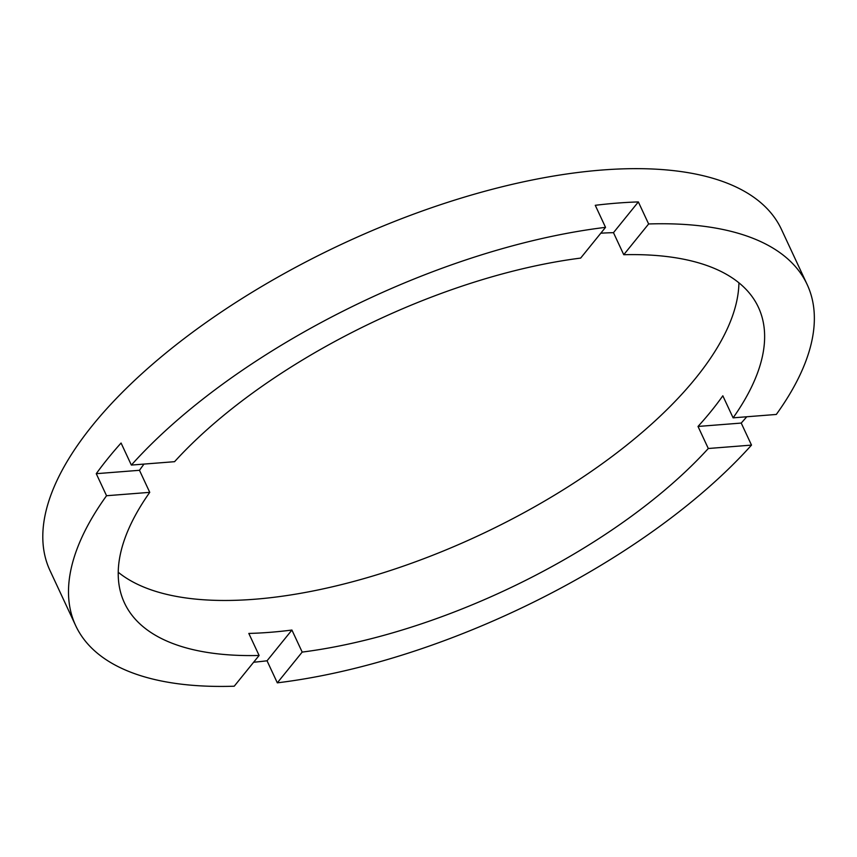 <?xml version="1.0" encoding="UTF-8"?>
<svg xmlns="http://www.w3.org/2000/svg" width="857" height="857" viewBox="0 0 857 857"><rect width="100%" height="100%" fill="white"/><g stroke="black" fill="none" stroke-linecap="round" stroke-linejoin="round"><path stroke-width="1.29" d="M580.66 258.086A349.742 149.461 155 0 0 174.56 461.687L131.357 465.072A403.551 172.461 155 0 1 605.535 227.351L580.66 258.086M623.757 254.711L648.631 223.966A403.551 172.461 155 0 1 807.165 284.545A403.551 172.461 155 0 1 776.313 414.445L733.11 417.841A349.742 149.461 155 0 0 758.402 307.288A349.742 149.461 155 0 0 623.757 254.711L613.473 232.665A349.742 149.461 155 0 0 600.811 233.19M733.11 417.841L722.826 395.795A349.742 149.461 155 0 1 711.256 411.06A349.742 149.461 155 0 1 698.016 426.454L708.3 448.5L751.503 445.104L741.219 423.069A403.551 172.461 155 0 0 746.758 416.77M118.234 572.251A349.742 149.461 155 0 0 396.213 568.577A349.742 149.461 155 0 0 695.83 377.991A349.742 149.461 155 0 0 738.927 282.821M131.357 465.072L121.073 443.026A403.551 172.461 155 0 0 107.95 458.42A403.551 172.461 155 0 0 96.263 473.685L139.466 470.3L149.75 492.347A349.742 149.461 155 0 0 124.447 602.899A349.742 149.461 155 0 0 259.103 655.476L234.229 686.211A403.551 172.461 155 0 1 75.684 625.642L49.985 570.526A403.551 172.461 155 0 1 92.535 425.351A403.551 172.461 155 0 1 476.192 193.671A403.551 172.461 155 0 1 781.466 229.43L807.165 284.545M253.618 662.247A403.551 172.461 155 0 0 267.041 660.79L277.314 682.836A403.551 172.461 155 0 0 751.503 445.104M96.263 473.685L106.547 495.732A403.551 172.461 155 0 0 75.684 625.642M277.314 682.836L302.189 652.091A349.742 149.461 155 0 0 708.3 448.5M106.547 495.732L149.75 492.347M605.535 227.351L595.261 205.305A403.551 172.461 155 0 1 638.347 201.92L648.631 223.966M302.189 652.091L291.916 630.045A349.742 149.461 155 0 1 248.819 633.43L259.103 655.476M143.997 464.076A349.742 149.461 155 0 0 139.466 470.3M698.016 426.454L741.219 423.069M613.473 232.665L638.347 201.92M267.041 660.79L291.916 630.045"/></g></svg>
